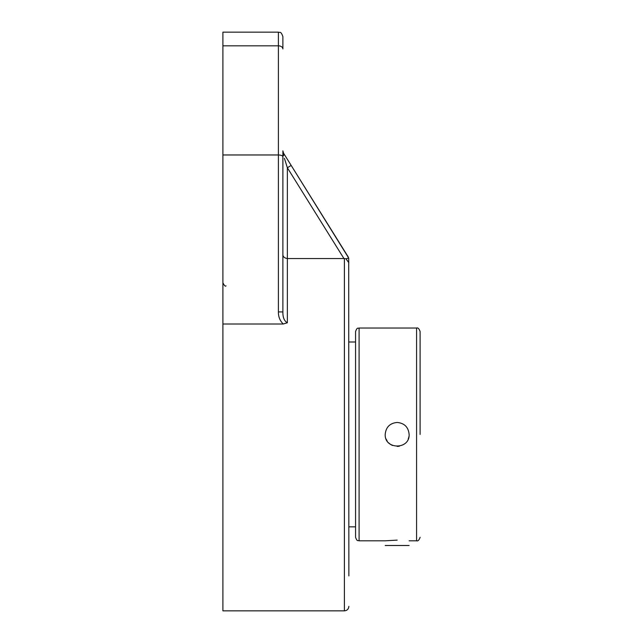 <?xml version="1.0" encoding="UTF-8"?>
<svg xmlns="http://www.w3.org/2000/svg" width="643" height="643" viewBox="0 0 643 643"><rect width="100%" height="100%" fill="white"/><g stroke="black" fill="none" stroke-linecap="round" stroke-linejoin="round"><path stroke-width="0.96" d="M348.193 256.895L291.166 165.412L348.699 258.036L348.868 575.903M347.148 258.478L348.699 258.036L345.966 258.816L348.868 262.738M285.83 156.852L291.166 165.412L287.365 167.783L285.371 161.385M284.415 158.331L287.365 167.783L343.941 258.55L345.331 258.639M222.896 45.83L278.403 45.83L278.403 32.15L222.896 32.15L222.896 324.008L283.233 324.008L287.365 322.762L287.365 258.55L344.391 258.55L344.391 610.85C347.083 610.609 348.578 609.114 348.868 606.365M283.033 151.981L283.563 153.211A4.485 2.902 148.1 0 1 283.563 155.582A4.485 2.902 148.1 0 0 283.563 153.211L284.383 154.529M284.728 155.084L285.171 155.791M291.166 165.412L283.563 153.211L282.88 150.84L283.563 155.582M282.896 151.177L282.88 200.463L282.88 150.84M283.394 155.003L283.177 154.055M287.365 167.783L287.365 258.55C284.375 258.044 282.88 256.686 282.88 254.459L282.88 254.499M278.403 311.919L282.88 311.919L282.88 156.771C282.615 155.67 281.12 155.067 278.403 154.963L278.403 311.919C278.315 316.694 279.922 320.72 283.233 324.008M287.365 322.762C284.278 321.066 282.783 317.449 282.88 311.919M222.896 154.963L278.403 154.963L278.403 45.83A4.485 3.111 0 0 1 282.88 48.948L282.88 36.635C280.79 30.542 279.761 33.01 278.403 32.15M222.896 324.008L222.896 610.85L344.391 610.85M397.157 446.379A11.968 11.968 0 0 0 399.464 446.162M408.217 439A11.968 11.968 0 0 0 408.9 436.718M386.105 439A11.968 11.968 0 0 0 387.231 441.098M388.694 442.874A11.968 11.968 0 0 0 392.576 445.47M397.157 422.451C404.423 423.158 408.418 427.153 409.125 434.419C409.864 449.851 384.458 449.851 385.197 434.419C385.904 427.153 389.891 423.158 397.157 422.451M420.104 434.419L420.104 331.555L420.104 434.419M355.571 331.555L355.571 537.275C357.251 542.097 358.055 540.128 359.099 540.803L359.099 328.026C358.055 328.71 357.251 326.732 355.571 331.555M359.099 540.803L385.197 540.803L397.157 540.128M355.571 341.988L348.868 341.988M385.197 545.497L409.125 545.497M359.099 328.026L416.576 328.026L416.576 540.803L409.125 540.803M226.031 285.87C225.371 286.714 224.327 285.669 222.896 282.735M416.576 540.803C417.958 541.302 419.132 540.12 420.104 537.275M416.576 328.026C417.958 327.536 419.132 328.71 420.104 331.555M348.868 526.842L355.571 526.842"/></g></svg>
